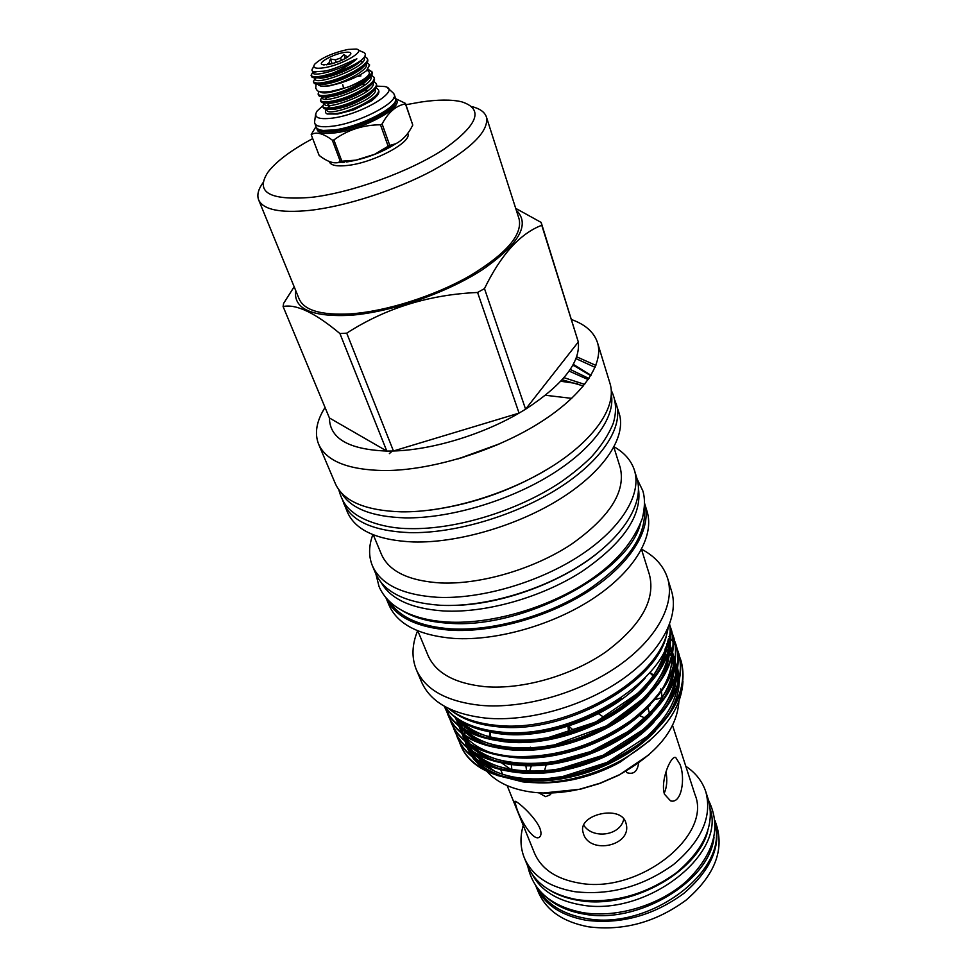 <?xml version="1.0" encoding="UTF-8"?>
<svg xmlns="http://www.w3.org/2000/svg" width="977" height="977" viewBox="0 0 977 977"><rect width="100%" height="100%" fill="white"/><g stroke="black" fill="none" stroke-linecap="round" stroke-linejoin="round"><path stroke-width="1.47" d="M342.756 84.718L343.586 88.296L342.756 84.718M318.013 84.254C318.807 86.171 322.447 86.66 328.931 85.707L338.115 83.68C350.169 80.175 359.646 75.84 366.558 70.686L369.599 65.044M378.343 89.689L378.758 90.873C379.516 93.071 377.403 96.1 372.432 99.947L353.796 109.827L337.553 114.04L327.21 113.991L337.346 113.466C355.127 110.413 381.689 95.563 378.343 89.689L376.121 87.649M322.728 106.395L323.167 107.568C323.741 108.972 326.208 109.497 330.556 109.155L335.477 108.435C348.508 105.54 360.134 100.582 370.368 93.584C375.241 89.799 377.317 86.831 376.572 84.669L376.145 83.485C379.479 89.31 352.844 104.136 335.038 107.25C327.845 108.581 323.741 108.288 322.728 106.395L324.205 102.988M332.974 91.191L331.13 92.119M323.68 96.808L322.471 97.908M320.419 100.228L320.859 101.4C321.421 102.768 323.814 103.281 328.064 102.939L333.169 102.194C346.322 99.227 358.034 94.232 368.305 87.185C373.08 83.472 375.095 80.554 374.362 78.453L373.947 77.268C377.256 83.021 350.548 97.834 332.717 100.997C325.524 102.353 321.421 102.096 320.419 100.228L321.995 96.772M360.94 75.901L357.802 76.365M371.81 71.236L371.626 73.141C369.685 79.98 345.943 91.777 330.397 94.72C323.192 96.1 319.088 95.868 318.099 94.024L318.539 95.209C319.076 96.528 321.421 97.028 325.561 96.711L330.849 95.929C344.124 92.9 355.921 87.845 366.216 80.773C370.894 77.11 372.872 74.264 372.164 72.213L368.097 69.22M318.099 94.024L318.99 91.374M373.886 81.445L376.145 83.485M371.639 75.229L373.947 77.268M371.626 73.141C368.512 77.537 360.916 82.08 348.826 86.77L339.031 89.689M314.643 71.919L313.251 73.092M332.192 73.373L323.375 75.742C316.133 77.183 312.042 77.036 311.077 75.278L311.529 76.487C312.017 77.684 314.167 78.148 318.001 77.855L323.814 76.963C337.48 73.727 349.51 68.524 359.902 61.368L361.331 60.22C354.101 65.386 344.392 69.77 332.192 73.373C342.658 69.086 350.89 64.25 356.874 58.84C352.404 60.342 334.11 70.075 323.729 71.174L314.008 71.809C311.748 71.284 311.358 70.075 312.835 68.182L313.788 66.118M311.077 75.278L313.165 71.565M313.434 81.555L313.873 82.752C314.374 83.998 316.597 84.462 320.529 84.169L326.171 83.301C339.703 80.138 351.659 74.997 362.015 67.853C366.509 64.335 368.402 61.588 367.718 59.634L367.291 58.437C370.539 63.993 343.611 78.758 325.72 82.092C318.502 83.521 314.399 83.338 313.434 81.555L315.351 77.94M367.108 62.711L369.514 64.738L366.558 70.686M364.775 56.397L367.291 58.437M347.946 49.436C332.668 52.868 321.567 57.802 314.643 64.25C312.298 67.828 315.461 69.001 324.12 67.755C342.023 65.068 366.79 50.572 356.336 49.082L347.946 49.436M347.702 57.069L343.928 54.553L345.357 58.498M328.272 64.567C339.214 62.064 346.688 58.632 350.682 54.285C351.476 52.282 349.229 51.696 343.941 52.514C332.925 54.223 317.146 62.992 322.325 64.604L328.272 64.567M714.969 820.448L715.017 820.57C721.624 845.606 711.171 869.933 683.644 893.54C653.381 915.596 620.835 924.498 586.017 920.261C560.407 915.449 543.664 903.969 535.787 885.809L535.738 885.687M535.787 885.809L538.425 892.245C546.314 910.442 563.045 921.983 588.606 926.831C623.35 931.142 655.799 922.276 685.952 900.232C713.369 876.638 723.762 852.286 717.13 827.201L715.017 820.57M538.73 889.632C547.645 904.751 563.375 914.338 585.919 918.417C648.374 930.971 727.609 871.911 715.225 825.394M547.12 897.765C556.56 906.094 568.932 911.541 584.234 914.118C638.396 924.608 710.096 881.046 714.028 837.02M516.906 808.846C521.278 821.987 534.614 842.956 539.89 836.691C541.368 835.066 541.356 832.221 539.841 828.142C534.504 815.526 514.61 798.856 514.769 801.519L516.906 808.846M531.341 749.359L531.586 750.08M531.329 765.773L529.546 771.378M511.924 769.778L511.301 764.551M530.316 747.185L531.012 748.541M604.055 708.948L604.946 710.218M574.061 730.869L568.919 726.192M490.515 732.029L490.222 737.146M501.97 763.147L510.983 769.607M672.555 725.423L694.977 794.57C712.453 835.689 638.702 894.309 579.398 883.11C556.34 879.117 541.343 869.078 534.431 853.006L507.161 785.63M579.422 774.822L584.185 772.465M603.603 765.26L608.976 763.892M538.522 792.762L545.691 796.67L550.625 794.545L550.918 793.006M685.781 766.224C695.697 772.856 702.378 781.38 705.834 791.822C712.343 816.589 701.608 840.794 673.641 864.45C642.878 886.566 609.929 895.653 574.781 891.696C548.94 887.116 532.123 875.844 524.331 857.879C520.277 847.67 519.911 836.837 523.245 825.382M705.834 791.822L708.435 799.968C714.969 824.808 704.319 849.05 676.475 872.693C645.858 894.798 613.019 903.835 577.969 899.793C552.188 895.14 535.396 883.806 527.58 865.793L524.331 857.879M588.789 772.013L599.67 767.983M532.184 874.305C540.721 890.401 556.853 900.574 580.57 904.8C644.576 917.391 725.361 855.779 710.377 809.444M548.28 889.326C556.792 894.847 566.978 898.547 578.86 900.452C629.359 909.807 697.065 872.852 707.714 831.293M332.314 140.151L333.878 139.931L341.84 161.193L340.289 161.4L332.314 140.151C323.265 133.373 316.23 131.541 311.199 134.631L319.137 155.416C326.501 161.156 332.791 163.562 338.005 162.634L340.289 161.4M344.209 162.255L342.011 162.426M311.199 134.631L315.974 126.644M315.656 113.979L314.521 122.32L316.133 127.071C317.684 130.368 323.814 131.321 334.513 129.917C360.904 126.668 400.13 106.041 395.563 98.152L393.755 93.487L387.527 87.82M314.716 123.322C316.255 126.607 322.386 127.535 333.096 126.118C359.499 122.809 398.799 102.206 394.244 94.378M322.63 105.882L317.098 111.06C313.055 117.46 318.221 119.805 332.583 118.107C362.418 114.297 402.732 89.383 384.547 86.513L376.67 86.123M407.812 133.446L407.824 133.458C412.538 141.873 373.983 162.609 347.812 165.418C337.187 166.64 331.069 165.504 329.444 161.987L329.225 161.413M341.425 492.884C350.682 508.467 371.883 516.796 405.052 517.871C448.541 518.592 506.855 501.69 549.624 475.604C592.441 449.493 615.571 417.374 611.346 394.647M389.432 601.405C399.581 617.391 420.098 626.55 450.983 628.87C492.298 631.313 546.619 616.279 586.456 591.012C627.515 563.118 646.811 535.665 644.319 508.638M402.768 610.918C414.407 617.965 429.721 622.068 448.724 623.228C521.706 629.408 627.136 573.78 640.216 524.502M381.262 582.634C390.861 599.292 411.708 608.744 443.802 610.979C485.801 613.19 541.319 597.521 581.633 571.74C623.143 543.273 642.109 515.697 638.518 489.001M444.352 706.237C454.916 720.428 473.161 728.964 499.076 731.834C574.989 741.824 678.062 674.386 669.636 624.242M451.838 710.975C462.964 719.524 478.022 724.763 497.024 726.693C564.95 735.229 659.829 681.409 666.949 632.681M653.674 675.29L650.157 672.506M620.761 757.761L632.278 749.762M662.394 700.558L661.478 691.643M661.246 690.751L660.708 688.883M653.161 676.023L649.9 672.799M312.713 138.6C291.183 150.165 276.259 161.376 267.918 172.233C254.948 192.249 269.31 200.639 311.016 197.391C351.427 192.823 409.778 171.671 444.01 149.188C478.29 124.751 484.14 108.948 461.535 101.767C451.447 99.434 437.855 99.532 420.757 102.06L405.919 104.722M389.762 108.569L387.881 109.082M263.118 182.565C258.27 189.269 256.78 195.046 258.649 199.894C263.155 209.725 280.106 213.23 309.526 210.397C345.736 206.416 395.941 190.185 433.043 170.303C471.427 148.712 489.221 130.942 486.412 116.996C484.714 112.025 479.78 108.545 471.635 106.53M295.701 290.523C293.271 308.512 310.906 316.817 348.618 315.412C388.87 312.835 445.182 293.735 481.808 270.116C519.129 244.262 530.621 224.295 516.296 210.226M294.162 286.762L283.611 303.383L283.098 306.534C296.214 303.81 315.144 312.823 339.923 333.56L386.807 451.056L393.45 450.983L346.725 333.157C385.488 308.182 429.111 294.614 477.582 292.477L519.056 413.112L525.589 409.204L484.482 288.606C500.945 254.728 520.033 233.613 541.759 225.284L578.311 341.974L541.16 222.426L515.697 208.357M346.725 333.157L339.923 333.56M500.273 443.546L457.944 458.946M373.275 534.798L381.457 554.399C389.041 571.472 408.875 580.997 440.957 582.976C480.806 584.637 533.674 569.102 571.154 544.433C609.685 517.199 626.037 491.553 620.212 467.507L613.874 447.222M496.963 444.975L461.4 457.92M372.86 534.627C368.683 545.887 368.524 556.267 372.396 565.768C380.725 584.429 402.353 594.932 437.269 597.301C480.989 599.389 539.243 582.414 580.485 555.217C621.775 528.007 641.913 494.106 634.464 470.377C631.325 460.619 624.535 452.766 614.093 446.831M392.29 451.02L389.383 453.609M342.438 499.772L347.531 512.4C355.628 530.487 377.598 540.342 413.442 541.979C458.396 543.163 518.872 525.308 561.958 497.757C605.081 470.181 626.428 436.548 619.21 413.515L614.985 400.582M343.745 503.46C351.781 521.413 373.764 531.134 409.681 532.636C454.732 533.662 515.429 515.685 558.697 488.158C602.04 460.594 623.534 427.083 616.365 404.234M325.048 407.47C316.475 421.063 314.325 433.3 318.624 444.193L335.319 483.578C343.22 501.213 365.215 510.629 401.303 511.838C446.574 512.498 507.747 494.277 551.468 466.774C595.249 439.247 617.098 406.041 610.039 383.582L597.509 342.683C594.065 332.253 585.418 324.547 571.569 319.564M318.624 444.193C326.257 461.181 348.276 469.986 384.682 470.572C430.368 470.487 492.506 451.789 537.106 424.36C581.779 396.906 604.323 364.323 597.509 342.683M329.408 417.948C329.701 438.539 348.838 449.579 386.807 451.056L329.408 417.948L283.098 306.534M479.121 758.47L480.428 761.51M480.831 762.341L486.009 770.303M486.925 771.378C496.939 782.626 512.192 789.575 532.685 792.225C547.486 793.922 563.228 792.897 579.898 789.16L599.939 783.236L619.1 774.883C656.984 753.829 676.914 729.367 678.893 701.486M460.619 745.182L460.778 745.573C468.728 764.429 488.17 775.897 519.117 779.976C561.238 782.87 601.405 771.073 639.617 744.608C674.423 716.752 688.297 689.005 681.213 661.368L681.091 660.965M679.76 657.191L680.969 660.562C688.04 688.199 674.167 715.933 639.337 743.79C601.111 770.267 560.932 782.052 518.799 779.182C487.853 775.115 468.398 763.648 460.46 744.804L459.227 741.445M457.554 737.818L457.712 738.209C465.626 756.992 485.08 768.386 516.088 772.38C558.307 775.164 598.596 763.318 636.967 736.829C671.92 708.972 685.878 681.274 678.832 653.735L677.464 649.937M677.366 649.522L678.588 652.929C685.622 680.456 671.651 708.142 636.686 736.011C598.303 762.5 558.001 774.358 515.771 771.574C484.751 767.592 465.296 756.21 457.383 737.44L456.149 734.057M454.452 730.417L454.61 730.808C462.5 749.518 481.966 760.827 513.035 764.735C555.351 767.409 595.775 755.502 634.293 729.001C669.392 701.132 683.448 673.483 676.438 646.053L675.046 642.231M674.96 641.816L676.182 645.235C683.192 672.664 669.135 700.314 634.012 728.17C595.481 754.671 555.046 766.591 512.717 763.929C481.637 760.021 462.17 748.724 454.293 730.027L453.047 726.632M451.337 722.968L451.508 723.359C459.349 741.983 478.84 753.218 509.97 757.041C552.384 759.605 592.929 747.637 631.606 721.111C666.851 693.255 680.993 665.655 674.02 638.311L673.898 637.908M672.53 634.061L673.764 637.505C680.737 664.824 666.583 692.424 631.325 720.281C592.636 746.807 552.066 758.787 509.652 756.222C478.51 752.412 459.019 741.189 451.179 722.577L449.921 719.145M449.799 718.742L448.883 715.14M448.797 714.7L448.223 710.877M448.211 715.469L448.37 715.86C456.186 734.411 475.689 745.549 506.88 749.286C549.392 751.753 590.071 739.711 628.907 713.186C664.299 685.317 678.526 657.765 671.602 630.531L671.468 630.128M670.1 626.257L671.346 629.713C678.27 656.935 664.03 684.474 628.614 712.343C589.766 738.881 549.074 750.922 506.562 748.467C475.359 744.743 455.856 733.605 448.04 715.066L446.782 711.622M444.486 706.432L445.219 708.313C452.998 726.778 472.514 737.843 503.778 741.494C545.813 743.839 586.212 732.029 624.975 706.066C660.55 678.697 675.437 651.488 669.648 624.413M669.587 624.364C674.887 651.39 659.731 678.465 624.144 705.614C585.479 731.321 545.251 743.008 503.448 740.664C472.184 737.024 452.656 725.972 444.889 707.519L444.413 706.322M677.293 649.546L675.718 646.224M675.51 645.834L673.58 642.597M673.336 642.219L671.04 639.056M670.747 638.689L668.866 636.491M417.606 630.776C411.915 644.71 411.5 657.68 416.349 669.685L421.551 681.983C430.527 702.182 451.96 714.224 485.862 718.119C528.239 722.076 583.733 706.408 622.496 679.198C661.295 651.964 679.54 616.695 671.517 591L667.596 578.237C663.591 565.927 654.932 556.267 641.62 549.233M416.349 669.685C425.264 689.738 446.721 701.633 480.733 705.37C523.257 709.131 579.043 693.34 618.062 666.119C657.118 638.885 675.571 603.737 667.596 578.237M389.09 605.251C397.663 624.462 419.231 635.514 453.804 638.421C497.073 641.168 554.399 624.645 594.785 597.435C635.221 570.189 654.7 535.787 647.055 511.362L644.6 503.399C652.062 527.714 632.351 561.958 591.757 589.131C551.211 616.279 493.8 632.827 450.507 630.214C415.994 627.442 394.452 616.56 385.854 597.582L389.09 605.251M372.396 565.768L375.632 573.426C384.01 592.196 405.626 602.809 440.48 605.276C484.103 607.499 542.186 590.609 583.257 563.411C624.388 536.19 644.393 502.19 636.906 478.327L634.464 470.377M258.649 199.894L299.182 299.035C304.287 310.405 321.286 315.351 350.145 313.898C385.646 311.553 434.093 296.251 469.485 276.051C506.062 253.983 522.597 234.969 519.105 218.995L486.412 116.996M478.144 755.038L479.341 756.931M482.003 760.509L485.007 763.794M486.277 765.003L495.266 771.671M513.487 779.267L528.716 782.162C541.917 783.639 555.974 782.943 570.861 780.086C588.227 776.63 604.665 770.645 620.187 762.121L649.9 740.554M465.284 742.032L466.701 746.758M466.994 747.503L470.963 755.209M471.732 756.357C476.117 762.585 482.186 767.849 489.965 772.123M496.438 775.237L522.903 781.893C537.191 783.481 552.323 782.724 568.284 779.622C587.25 775.811 605.142 769.265 621.958 760.008C661.063 736.682 681.384 710.487 682.947 681.409M621.103 698.128C587.665 722.516 538.706 736.707 501.311 733.373C477.668 731.162 460.326 724.018 449.286 711.952M417.802 630.849L427.987 655.347C435.84 673.153 454.916 683.607 485.239 686.697C522.756 689.725 571.704 675.693 605.972 651.818C641.181 625.353 655.677 599.658 649.461 574.745L641.51 549.428M625.927 771.183L627.087 772.734C633.633 774.688 637.468 771.464 638.604 763.037M623.79 818.873C620.664 836.056 592.306 839.39 583.648 825.052M583.477 833.845C589.839 854.765 631.667 846.009 626.257 824.197L625.756 822.39C620.395 804.718 578.592 814.5 582.842 831.537L583.477 833.845M544.494 770.877L546.412 764.014M665.996 771.806C667.486 780.037 666.888 787.206 664.201 793.324M664.482 794.228L670.527 800.847C681.775 804.315 685.598 777.753 679.931 764.197L675.754 757.566C671.114 754.696 660.037 780.721 664.482 794.228M574.513 740.664L575.942 741.433M597.118 741.006L599.768 739.809M608.927 727.047L608.818 725.911M510.947 741.116L510.287 740.273M510.226 740.224L506.941 740.932M604.372 717.606L596.947 712.721M569.542 724.116L568.785 732.579M569.017 733.544L569.31 734.423M545.007 748.712L544.458 747.845M525.882 765.724L526.652 771.28M645.956 718.425L638.97 715.372M634.452 718.974L634.207 719.927M649.693 714.382L647.898 707.336M572.937 365.019L590.78 375.669M591.012 375.278L573.304 364.348M588.215 379.613L569.102 371.077M588.972 378.49L570.226 369.44M563.985 377.659L584.686 384.388M583.416 385.976L562.141 379.748M571.765 398.372L545.459 395.27M543.481 792.982L580.265 789.245L600 783.407L618.868 775.188L649.449 754.415M490.002 731.932L489.001 738.514M393.45 450.983L519.056 413.112C481.649 434.973 431.419 450.018 393.45 450.983M525.589 409.204L578.311 341.974C580.472 362.43 562.899 384.828 525.589 409.204M541.16 222.426L541.759 225.284M484.482 288.606L477.582 292.477M595.885 365.41L576.662 356.8M577.725 383.668L560.749 381.262M454.427 605.386C501.335 604.507 560.59 582.939 597.081 553.458M430.576 510.067C474.981 503.973 516.161 488.988 554.093 465.113M595.103 367.352L575.99 358.62M393.792 97.785L405.455 103.379L412.782 125.08L405.455 103.928C396.125 105.504 388.345 112.184 382.117 123.969L389.762 145.414L395.648 143.79C402.597 140.285 408.313 134.057 412.782 125.08M341.84 161.193L355.933 160.155L374.533 154.342L388.15 146.232L380.493 124.787C363.114 124.873 347.58 129.917 333.878 139.931M396.161 143.509C381.164 152.949 364.616 159.104 346.53 161.999M353.796 109.827L371.663 100.814L375.644 97.248M330.36 105.54L327.759 107.739M326.477 109.192C324.901 111.415 325.146 113.014 327.21 113.991M380.493 124.787L382.117 123.969M389.762 145.414L388.15 146.232M336.283 62.455L335.331 59.817L330.421 59.023L332.143 63.713M329.542 64.323L329.005 62.87L330.421 59.023M323.411 64.861L324.242 64.922M341.437 60.44L340.582 58.083L343.928 54.553M329.005 62.87L326.391 64.824M340.582 58.083L335.331 59.817M358.193 49.949L362.174 51.842C366.607 53.051 366.326 55.836 361.331 60.22M348.826 86.77C367.059 78.819 373.129 73.324 367.047 70.259M317.781 128.927C319.723 131.797 325.659 132.579 335.575 131.272C360.757 128.17 398.421 108.74 395.502 100.643M395.734 99.581C405.394 106.249 364.067 129.33 335.526 132.799C323.045 134.35 316.841 132.835 316.939 128.268M318.307 129.22C320.945 131.37 326.623 131.858 335.355 130.674C359.182 127.706 395.172 109.876 395.294 101.205M464.954 723.786L464.759 725.093M464.722 725.447L464.393 729.098M464.368 729.685L464.454 734.741M464.502 735.339L465.321 740.651M465.479 741.299L467.446 747.381M467.788 748.187L472.807 756.65M473.857 757.969C480.696 766.42 491.162 772.758 505.231 776.984M521.828 780.22C566.391 785.508 623.204 764.991 655.53 730.991M666.717 717.142C674.96 704.954 679.162 692.742 679.308 680.505M679.271 678.746L677.72 668.586M677.476 667.718L675.119 661.563M674.826 660.953L672.115 656.202M671.785 655.701L668.72 651.647M668.329 651.207L665.618 648.313M461.388 721.795L461.413 727.169M461.462 727.78L462.243 733.104M462.39 733.764L464.319 739.845M464.661 740.639L469.595 749.078M470.621 750.373C477.338 758.726 487.596 765.015 501.396 769.253M517.541 772.514C562.764 778.303 621.372 757.102 653.869 722.296M664.69 708.716C672.726 696.686 676.792 684.645 676.89 672.579M676.853 670.845L675.266 660.757M675.022 659.902L672.64 653.772M672.335 653.161L669.587 648.435M669.245 647.922L666.717 644.576M458.384 719.854L459.141 725.508M459.288 726.167L461.168 732.249M461.498 733.055L466.359 741.445M467.372 742.74C473.955 750.995 484.018 757.236 497.562 761.462M513.267 764.759C559.113 771.048 619.528 749.151 652.16 713.564M662.626 700.24C670.466 688.358 674.411 676.487 674.472 664.616M674.423 662.882L672.799 652.892M672.542 652.038L670.137 645.944M669.831 645.321L667.67 641.547M456.088 718.193L458.005 724.616M458.335 725.41L463.11 733.764M464.112 735.058C470.548 743.204 480.415 749.396 493.703 753.621M508.993 756.943C555.424 763.745 617.672 741.14 650.426 704.796M660.55 691.716C668.195 679.992 672.017 668.292 672.029 656.593M671.968 654.895L670.32 644.979M670.063 644.124L668.244 639.373M454.964 717.313L459.837 726.045L458.848 720.171M461.816 732.774L460.814 727.315C467.14 735.376 476.813 741.519 489.843 745.744M504.718 749.078C551.712 756.393 615.815 733.08 648.655 695.978M658.449 683.155C665.899 671.578 669.599 660.037 669.563 648.533M669.501 646.847L668.341 638.946M456.992 718.877C463.183 727.157 472.844 733.471 485.96 737.806M500.456 741.152C547.975 748.98 613.947 724.946 646.847 687.124M656.324 674.545C662.87 664.25 666.448 653.931 667.047 643.587M489.025 731.761C537.069 743.851 611.126 718.632 645.455 677.696M665.252 648.508C663.664 657.741 658.706 668.183 650.364 679.833L639.092 692.4L595.677 722.052L547.828 737.72L534.321 739.662C502.434 742.947 477.851 736.817 460.546 721.27L460.753 726.705M461.999 733.458L464.393 739.907M464.82 740.774L471.622 750.519M473.198 752.143C492.652 773.112 545.899 777.704 590.511 760.46C637.944 742.923 673.751 705.919 676.011 675.84M676.194 673.471L675.217 661.063M674.985 660.073L672.726 653.344M672.432 652.685L669.77 647.69M669.428 647.165L666.998 643.733M457.712 719.377L458.702 725.178M458.885 725.85L461.229 732.298M461.645 733.165L468.349 742.862M469.888 744.462C489.196 765.492 542.736 770.071 587.678 752.705C635.441 735.034 671.468 697.883 673.605 667.804M673.776 665.459L672.75 653.161M672.518 652.184L670.222 645.492M669.929 644.832L667.853 640.875L668.378 651.073M455.026 717.35L461.718 727.376M463.22 728.964C482.223 750.092 536.324 754.659 581.938 737.037C630.397 719.096 666.851 681.653 668.732 651.574M668.891 649.29L668.231 639.41M459.056 720.318C476.898 741.494 529.632 747.026 575.392 730.43C623.473 713.882 662.027 676.89 665.838 647.03M362.394 59.267L358.29 63.224C349.632 70.088 329.432 77.745 320.419 78.233L318.001 77.855M353.967 59.792L355.823 59.609M364.592 65.691L360.428 69.685C348.105 77.806 335.612 82.752 322.923 84.535L318.172 84.254M356.874 58.84C343.086 69.88 308.756 78.6 313.226 71.59M364.018 57.521C370.198 66.363 310.43 88.296 315.522 77.94M362.748 61.856L360.269 61.588M366.277 63.884C369.794 68.659 347.409 81.689 330.592 85.426M368.915 78.502L364.653 82.556C352.612 90.482 340.362 95.331 327.893 97.065L323.008 96.808M322.898 92.9L323.68 92.156M371.077 84.877L366.754 88.944C354.846 96.796 342.732 101.571 330.373 103.293L325.414 103.049M325.121 99.129L327.588 97.016M361.563 84.694L365.752 84.34M373.214 91.215L368.83 95.319C357.081 103.073 345.076 107.788 332.852 109.497L327.82 109.265M327.344 105.333L329.774 103.196M364.152 90.763L368.17 90.458M342.927 88.675C330.177 93.01 322.593 94.036 320.175 91.74M370.772 76.511C376.279 85.683 318.551 106.908 322.41 96.796M372.994 82.776C378.307 92.058 321.213 113.076 324.706 103.025M375.217 89.029C380.334 98.408 323.851 119.206 326.977 109.229M329.579 85.842L341.73 82.74M316.084 84.071L315.693 88.321C317.818 90.385 315.437 92.839 330.141 91.643L343.586 88.296M329.115 85.915L320.932 86.367M448.101 708.227C460.057 717.594 475.909 723.261 495.681 725.252C565.121 733.727 660.452 679.98 668.048 628.187M375.889 574L379.039 586.53C382.031 593.503 386.831 599.609 393.413 604.861C406.432 614.814 424.36 620.529 447.197 622.019C492.897 624.706 552.933 606.485 593.869 577.383C617.696 560.493 633.841 540.855 642.316 518.482C645.003 507.332 645.138 498.026 642.719 490.552L637.077 478.938M331.203 85.304L329.396 85.646M500.761 769.815L502.605 774.37M708.606 800.493C721.576 827.031 714.285 853.874 686.733 881.034C659.829 905.239 617.171 918.233 583.013 912.665C551.651 906.546 533.247 891.085 527.788 866.294M355.933 160.155L338.005 162.634M392.327 105.272C384.181 114.37 354.187 127.413 334.623 129.917L323.192 130.442M460.778 745.573L460.46 744.804M457.712 738.209L457.383 737.44M454.61 730.808L454.293 730.027M451.508 723.359L451.179 722.577M448.37 715.86L448.04 715.066M445.219 708.313L444.889 707.519M681.213 661.368L680.969 660.562M678.832 653.735L678.588 652.929M676.438 646.053L676.182 645.235M674.02 638.311L673.764 637.505M671.602 630.531L671.346 629.713M478.095 755.978L477.57 754.732M476.043 751.008L475.579 749.896M611.309 390.531C616.182 400.314 616.829 411.244 613.251 423.31C608.683 434.594 601.405 445.805 591.415 456.943C582.439 465.76 572.034 474.26 560.212 482.467C517.407 510.886 456.039 529.693 409.851 528.618C384.755 528.63 361.673 520.216 352.221 511.606C345.907 506.99 341.437 499.687 338.799 489.721M568.699 732.115L567.649 724.726M675.754 757.566L674.802 757.468M648.081 708.142L644.087 710.926M582.842 831.537L582.744 830.841M662.333 697.602L655.188 699.593M576.503 366.424L572.693 365.447M620.187 762.121L621.958 760.008M570.861 780.086L568.284 779.622M465.211 723.92L464.722 729.306M464.71 729.904L464.942 735.07M465.003 735.693L466.066 741.225M466.261 741.909L468.789 748.455M469.241 749.347L476.434 759.166M478.071 760.765C495.046 775.188 518.921 781.038 549.733 778.29L562.691 776.507L607.144 762.39L647.372 736.194C668.341 715.848 674.618 702.048 677.806 685.707M678.062 683.289L677.342 670.564M677.134 669.55L674.912 662.638M674.618 661.954L671.956 656.862M671.626 656.324L668.586 652.086M668.207 651.622L665.288 648.41M461.718 721.991L461.889 727.499M461.95 728.121L462.964 733.666M463.159 734.35L465.638 740.896M466.078 741.775L473.149 751.533M474.773 753.12C491.04 767.36 514.842 773.222 546.204 770.719L559.308 768.936L603.224 755.197L644.307 728.854L658.535 714.016C667.914 701.742 673.544 689.628 675.425 677.696M675.657 675.315L674.899 662.699M674.68 661.698L672.432 654.822M672.139 654.15L669.428 649.07M669.086 648.533L666.57 645.015M460.033 726.741L462.463 733.275M462.903 734.154L469.852 743.851M471.439 745.439C489.599 761.474 517.529 766.798 555.229 761.425L590.56 751.594L629.103 731.016L651.268 711.683C663.762 697.554 671.016 683.534 673.019 669.636M673.251 667.279L672.432 654.798M672.213 653.796L669.929 646.957M669.624 646.286L667.486 642.194M456.259 718.315L463.196 728.353M464.734 729.917C481.429 744.694 506.135 750.507 538.84 747.344L554.533 744.865L606.656 725.826L644.478 697.615C658.864 681.592 666.766 666.851 668.17 653.369M395.648 143.778L374.655 154.293M352.624 104.063L350.975 103.794M362.467 59.206L359.902 61.368M364.665 65.63L362.015 67.853M318.136 84.254L320.529 84.169M313.361 71.639L315.95 72.005M372.432 99.947L371.663 100.814M368.988 78.441L366.216 80.773M322.947 96.808L325.561 96.711M371.15 84.804L368.305 87.185M325.353 103.049L328.064 102.939M373.287 91.142L370.368 93.584M327.747 109.265L330.556 109.155"/></g></svg>
